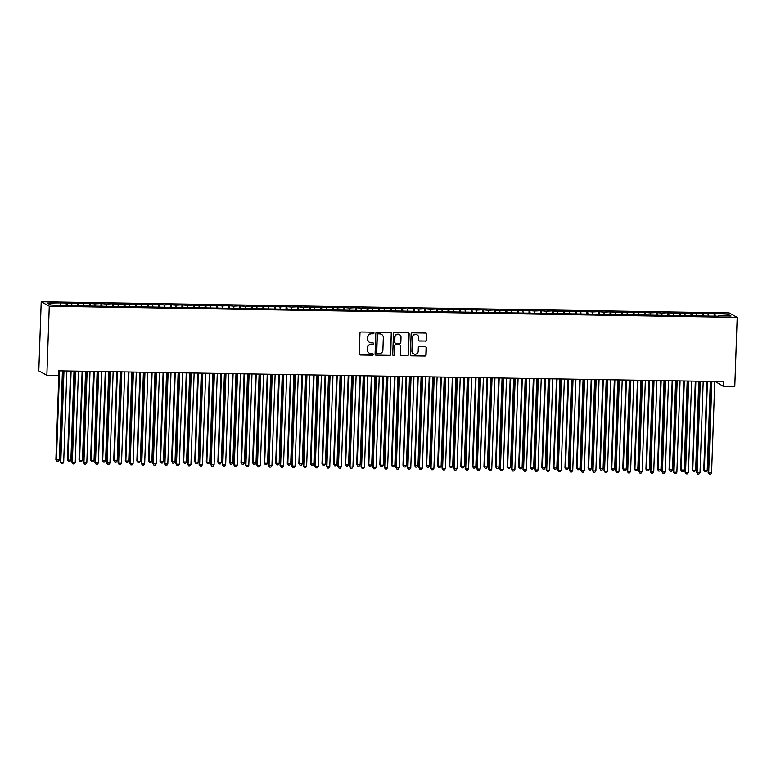<?xml version="1.0" encoding="UTF-8"?>
<svg xmlns="http://www.w3.org/2000/svg" width="776" height="776" viewBox="0 0 776 776"><rect width="100%" height="100%" fill="white"/><g stroke="black" fill="none" stroke-linecap="round" stroke-linejoin="round"><path stroke-width="1.16" d="M373.974 333.001A0.805 0.795 119 0 0 373.207 332.176L361.141 331.983A1.154 1.135 119 0 0 359.967 333.117L359.24 353.817A1.154 1.135 119 0 0 360.336 354.981L372.402 355.185A0.805 0.795 119 0 0 372.82 353.672A0.805 0.795 119 0 0 372.461 353.575L370.899 353.546A3.696 3.618 119 0 1 367.397 349.801L367.455 348.084A3.696 3.618 119 0 1 371.219 344.457L372.781 344.486A0.805 0.795 119 0 0 373.198 342.973A0.805 0.795 119 0 0 372.829 342.876L371.267 342.846A3.696 3.618 119 0 1 367.766 339.112L367.824 337.385A3.696 3.618 119 0 1 371.588 333.767L373.149 333.787A0.805 0.795 119 0 0 373.974 333.001M369.502 342.342A3.696 3.618 119 0 1 367.552 338.986L367.611 337.269A3.696 3.618 119 0 1 371.374 333.641L372.936 333.67A0.805 0.795 119 0 0 373.46 332.225M359.715 354.777A1.154 1.135 119 0 0 360.122 354.865L372.189 355.059A0.805 0.795 119 0 0 372.713 353.613M369.124 353.041A3.696 3.618 119 0 1 367.174 349.685L367.232 347.958A3.696 3.618 119 0 1 370.996 344.34L372.558 344.36A0.805 0.795 119 0 0 373.081 342.924M425.423 341.139A1.154 1.135 119 0 0 426.596 340.004L426.8 334.194A1.154 1.135 119 0 0 425.704 333.03L412.298 332.817A1.154 1.135 119 0 0 411.125 333.942L410.407 354.642A1.154 1.135 119 0 0 411.493 355.815L424.899 356.029A1.154 1.135 119 0 0 426.072 354.894L426.315 347.881A1.154 1.135 119 0 0 425.219 346.717L419.486 346.62A1.154 1.135 119 0 0 418.312 347.755L418.196 351.237A3.094 3.026 119 0 1 413.656 353.885A3.094 3.026 119 0 1 412.114 351.13L412.589 337.502A3.094 3.026 119 0 1 417.129 334.854A3.094 3.026 119 0 1 418.671 337.608L418.584 339.878A1.154 1.135 119 0 0 419.68 341.042L425.2 341.013A1.154 1.135 119 0 0 426.373 339.888L426.577 334.078A1.154 1.135 119 0 0 426.111 333.117M723.377 381.598L58.588 370.831L58.433 375.516L46.861 375.332L49.276 306.2L737.2 317.345L734.785 386.467L723.213 386.283L723.377 381.598M391.482 333.622A1.154 1.135 119 0 0 390.386 332.458L376.981 332.244A1.154 1.135 119 0 0 375.807 333.37L375.08 354.069A1.154 1.135 119 0 0 376.176 355.243L389.581 355.457A1.154 1.135 119 0 0 390.755 354.331L391.259 333.505A1.154 1.135 119 0 0 390.794 332.545M394.644 332.526L408.04 332.739A1.154 1.135 119 0 1 409.136 333.913L408.418 354.613A1.154 1.135 119 0 1 407.235 355.748L401.502 355.65A1.154 1.135 119 0 1 400.406 354.486L400.697 346.086A1.154 1.135 119 0 0 399.611 344.922L395.799 344.854A1.154 1.135 119 0 0 394.625 345.989L394.324 354.729A0.805 0.795 119 0 1 393.131 355.427A0.805 0.795 119 0 1 392.734 354.7L393.471 333.661A1.154 1.135 119 0 1 394.644 332.526M49.276 306.2L41.215 301.738L729.139 312.883L737.2 317.345M66.183 305.628L66.28 302.999L59.335 302.882L47.385 303.106L50.741 304.958L64.233 305.599L718.198 316.191M66.28 302.999L71.683 303.494L71.925 305.308M77.755 305.812L77.852 303.183L71.683 303.494M77.852 303.183L83.245 303.688L83.498 305.492M89.327 305.996L89.415 303.368L83.245 303.688M89.415 303.368L94.817 303.872L95.07 305.676M100.899 306.19L100.987 303.552L94.817 303.872M100.987 303.552L106.39 304.056L106.632 305.87M112.462 306.375L112.559 303.746L106.39 304.056M112.559 303.746L117.962 304.25L118.204 306.054M124.034 306.559L124.131 303.93L117.962 304.25M124.131 303.93L129.524 304.435L129.776 306.239M135.606 306.753L135.693 304.114L129.524 304.435M135.693 304.114L141.096 304.619L141.348 306.433M147.178 306.937L147.265 304.308L141.096 304.619M147.265 304.308L152.668 304.813L152.911 306.617M158.74 307.121L158.838 304.493L152.668 304.813M158.838 304.493L164.24 304.997L164.483 306.801M170.313 307.315L170.41 304.677L164.24 304.997M170.41 304.677L175.803 305.181L176.055 306.986M181.885 307.5L181.972 304.871L175.803 305.181M181.972 304.871L187.375 305.375L187.627 307.18M193.457 307.684L193.544 305.055L187.375 305.375M193.544 305.055L198.947 305.56L199.189 307.364M205.019 307.878L205.116 305.24L198.947 305.56M205.116 305.24L210.519 305.744L210.762 307.548M216.591 308.062L216.688 305.434L210.519 305.744M216.688 305.434L222.081 305.938L222.334 307.742M228.163 308.247L228.251 305.618L222.081 305.938M228.251 305.618L233.654 306.122L233.906 307.926M239.736 308.441L239.823 305.802L233.654 306.122M239.823 305.802L245.226 306.307L245.468 308.111M251.298 308.625L251.395 305.996L245.226 306.307M251.395 305.996L256.798 306.491L257.04 308.305M262.87 308.809L262.967 306.18L256.798 306.491M262.967 306.18L268.36 306.685L268.612 308.489M274.442 309.003L274.529 306.365L268.36 306.685M274.529 306.365L279.932 306.869L280.185 308.673M286.014 309.188L286.101 306.559L279.932 306.869M286.101 306.559L291.504 307.053L291.747 308.867M297.577 309.372L297.674 306.743L291.504 307.053M297.674 306.743L303.076 307.248L303.319 309.052M309.149 309.566L309.236 306.927L303.076 307.248M309.236 306.927L314.639 307.432L314.891 309.236M320.721 309.75L320.808 307.121L314.639 307.432M320.808 307.121L326.211 307.616L326.463 309.43M332.283 309.934L332.38 307.306L326.211 307.616M332.38 307.306L337.783 307.81L338.026 309.614M343.855 310.119L343.952 307.49L337.783 307.81M343.952 307.49L349.345 307.994L349.598 309.799M355.427 310.313L355.515 307.674L349.345 307.994M355.515 307.674L360.918 308.179L361.17 309.993M367 310.497L367.087 307.868L360.918 308.179M367.087 307.868L372.49 308.373L372.732 310.177M378.562 310.681L378.659 308.053L372.49 308.373M378.659 308.053L384.062 308.557L384.304 310.361M390.134 310.875L390.231 308.237L384.062 308.557M390.231 308.237L395.624 308.741L395.876 310.555M401.706 311.06L401.793 308.431L395.624 308.741M401.793 308.431L407.196 308.935L407.449 310.74M413.278 311.244L413.365 308.615L407.196 308.935M413.365 308.615L418.768 309.12L419.011 310.924M424.841 311.438L424.938 308.8L418.768 309.12M424.938 308.8L430.34 309.304L430.583 311.108M436.413 311.622L436.51 308.993L430.34 309.304M436.51 308.993L441.903 309.498L442.155 311.302M447.985 311.806L448.072 309.178L441.903 309.498M448.072 309.178L453.475 309.682L453.727 311.486M459.557 312L459.644 309.362L453.475 309.682M459.644 309.362L465.047 309.866L465.29 311.671M471.119 312.185L471.216 309.556L465.047 309.866M471.216 309.556L476.619 310.06L476.862 311.865M482.691 312.369L482.788 309.74L476.619 310.06M482.788 309.74L488.182 310.245L488.434 312.049M494.264 312.563L494.351 309.925L488.182 310.245M494.351 309.925L499.754 310.429L500.006 312.233M505.836 312.747L505.923 310.119L499.754 310.429M505.923 310.119L511.326 310.613L511.568 312.427M517.398 312.932L517.495 310.303L511.326 310.613M517.495 310.303L522.898 310.807L523.14 312.612M528.97 313.126L529.067 310.487L522.898 310.807M529.067 310.487L534.46 310.992L534.712 312.796M540.542 313.31L540.63 310.681L534.46 310.992M540.63 310.681L546.032 311.176L546.285 312.99M552.114 313.494L552.202 310.866L546.032 311.176M552.202 310.866L557.605 311.37L557.847 313.174M563.677 313.688L563.774 311.05L557.605 311.37M563.774 311.05L569.177 311.554L569.419 313.358M575.249 313.873L575.346 311.244L569.177 311.554M575.346 311.244L580.739 311.739L580.991 313.553M586.821 314.057L586.908 311.428L580.739 311.739M586.908 311.428L592.311 311.933L592.563 313.737M598.393 314.241L598.48 311.613L592.311 311.933M598.48 311.613L603.883 312.117L604.126 313.921M609.955 314.435L610.052 311.797L603.883 312.117M610.052 311.797L615.455 312.301L615.698 314.115M621.528 314.62L621.615 311.991L615.455 312.301M621.615 311.991L627.018 312.495L627.27 314.299M633.1 314.804L633.187 312.175L627.018 312.495M633.187 312.175L638.59 312.68L638.842 314.484M644.662 314.998L644.759 312.359L638.59 312.68M644.759 312.359L650.162 312.864L650.404 314.678M656.234 315.182L656.331 312.553L650.162 312.864M656.331 312.553L661.734 313.058L661.976 314.862M667.806 315.366L667.893 312.738L661.734 313.058M667.893 312.738L673.296 313.242L673.549 315.046M679.378 315.56L679.466 312.922L673.296 313.242M679.466 312.922L684.868 313.426L685.111 315.231M690.941 315.745L691.038 313.116L684.868 313.426M691.038 313.116L696.441 313.62L696.683 315.425M702.513 315.929L702.61 313.3L696.441 313.62M702.61 313.3L708.003 313.805L708.255 315.609M714.085 316.123L714.172 313.485L708.003 313.805M714.172 313.485L727.675 314.125L731.031 315.977L718.304 315.774M714.948 313.911L715.249 316.142M727.675 314.125L726.307 315.9M703.376 313.727L703.687 315.948M691.814 313.543L692.114 315.764M680.242 313.358L680.542 315.58M668.669 313.165L668.98 315.386M657.097 312.98L657.408 315.201M645.535 312.796L645.836 315.017M633.963 312.602L634.264 314.823M622.391 312.418L622.701 314.639M610.819 312.233L611.129 314.455M599.256 312.039L599.557 314.261M587.684 311.855L587.985 314.076M576.112 311.671L576.423 313.892M564.54 311.477L564.85 313.698M552.978 311.292L553.278 313.514M541.405 311.108L541.706 313.329M529.833 310.914L530.144 313.145M518.271 310.73L518.572 312.951M506.699 310.545L507 312.767M495.127 310.351L495.428 312.582M483.555 310.167L483.865 312.389M471.992 309.983L472.293 312.204M460.42 309.789L460.721 312.02M448.848 309.605L449.149 311.826M437.276 309.42L437.586 311.642M425.714 309.236L426.014 311.457M414.141 309.042L414.442 311.263M402.569 308.858L402.87 311.079M390.997 308.673L391.308 310.895M379.435 308.479L379.736 310.701M367.863 308.295L368.163 310.516M356.291 308.111L356.601 310.332M344.719 307.917L345.029 310.138M333.156 307.733L333.457 309.954M321.584 307.548L321.885 309.769M310.012 307.354L310.322 309.575M298.44 307.17L298.75 309.391M286.877 306.986L287.178 309.207M275.305 306.792L275.606 309.023M263.733 306.607L264.044 308.829M252.161 306.423L252.472 308.644M240.599 306.229L240.899 308.46M229.027 306.045L229.327 308.266M217.455 305.86L217.765 308.082M205.892 305.666L206.193 307.897M194.32 305.482L194.621 307.703M182.748 305.298L183.049 307.519M171.176 305.113L171.486 307.335M159.614 304.92L159.914 307.141M148.041 304.735L148.342 306.957M136.469 304.551L136.77 306.772M124.897 304.357L125.208 306.578M113.335 304.173L113.636 306.394M101.763 303.988L102.063 306.21M90.191 303.794L90.491 306.016M78.618 303.61L78.929 305.831M67.056 303.426L67.357 305.647M715.171 381.462L723.213 386.283M46.861 375.332L38.8 370.87L41.215 301.738M60.111 303.309L60.353 305.113M375.555 355.039A1.154 1.135 119 0 0 375.962 355.117L389.358 355.34A1.154 1.135 119 0 0 390.541 354.205L391.259 333.505M378.174 333.874A0.805 0.795 119 0 0 377.349 334.66L376.719 352.837A0.805 0.795 119 0 0 377.485 353.652L379.134 353.681A3.696 3.618 119 0 0 382.898 350.054L383.325 337.638A3.696 3.618 119 0 0 379.823 333.893L377.96 333.748A0.805 0.795 119 0 0 377.136 334.543L377.349 334.66M377.02 353.487A0.805 0.795 119 0 1 376.496 352.711L377.136 334.543M381.375 334.281A3.696 3.618 119 0 0 379.61 333.777L379.823 333.893M377.96 333.748L379.61 333.777M400.882 355.447A1.154 1.135 119 0 0 401.289 355.534L407.022 355.621A1.154 1.135 119 0 0 408.195 354.496L408.923 333.787A1.154 1.135 119 0 0 408.448 332.826M400.018 345A1.154 1.135 119 0 0 399.388 344.796L395.585 344.738A1.154 1.135 119 0 0 394.412 345.873L394.324 354.729M393.034 355.36A0.805 0.795 119 0 0 394.101 354.613M401.008 337.376A3.094 3.026 119 0 0 399.465 334.621A3.094 3.026 119 0 0 394.926 337.279L394.761 342.08A1.154 1.135 119 0 0 395.857 343.244L399.659 343.312A1.154 1.135 119 0 0 400.843 342.177L401.008 337.376M399.359 334.563A3.094 3.026 119 0 0 394.712 337.153L394.926 337.279M395.236 343.04A1.154 1.135 119 0 1 394.548 341.954L394.712 337.153M419.059 340.839A1.154 1.135 119 0 0 419.467 340.926L425.2 341.013M417.013 334.795A3.094 3.026 119 0 0 412.376 337.385L412.589 337.502M413.55 353.827A3.094 3.026 119 0 1 411.901 351.014L412.376 337.385M410.873 355.612A1.154 1.135 119 0 0 411.28 355.689L424.676 355.912A1.154 1.135 119 0 0 425.859 354.777L426.102 347.764A1.154 1.135 119 0 0 425.626 346.794M58.986 370.831L55.891 459.586L56.435 459.887L59.325 459.935L62.439 370.889M59.548 370.841L56.435 459.887L57.084 461.332L55.891 459.586M59.325 459.935L58.248 461.351L57.084 461.332M63.428 370.909L60.247 462.001L60.79 462.302L63.981 370.918M63.681 462.35L62.604 463.767L61.44 463.747L60.79 462.302L63.681 462.35L66.872 370.967M61.44 463.747L60.247 462.001M70.558 371.025L67.463 459.78L68.007 460.081L70.897 460.12L74.011 371.083M71.111 371.035L68.007 460.081L68.657 461.526L67.463 459.78M70.897 460.12L69.811 461.545L68.657 461.526M82.13 371.209L79.026 459.964L79.579 460.265L82.469 460.313L85.573 371.267M82.683 371.219L79.579 460.265L80.229 461.71L79.026 459.964M82.469 460.313L81.383 461.73L80.229 461.71M75 371.093L71.819 462.186L72.362 462.486L75.553 371.103M75.253 462.535L74.166 463.951L73.012 463.932L72.362 462.486L75.253 462.535L78.444 371.151M73.012 463.932L71.819 462.186M86.563 371.287L83.391 462.37L83.934 462.68L87.125 371.287M86.825 462.719L85.738 464.145L84.584 464.126L83.934 462.68L86.825 462.719L90.016 371.335M84.584 464.126L83.391 462.37M93.702 371.394L90.598 460.149L91.141 460.449L94.041 460.498L97.145 371.452M94.255 371.403L91.141 460.449L91.791 461.895L90.598 460.149M94.041 460.498L92.955 461.914L91.791 461.895M105.264 371.588L102.17 460.343L102.713 460.643L105.604 460.682L108.718 371.636M105.827 371.597L102.713 460.643L103.363 462.089L102.17 460.343M105.604 460.682L104.517 462.108L103.363 462.089M98.135 371.471L94.953 462.564L95.496 462.865L98.688 371.481M98.397 462.913L97.31 464.329L96.156 464.31L95.496 462.865L98.397 462.913L101.588 371.529M96.156 464.31L94.953 462.564M109.707 371.655L106.525 462.748L107.069 463.049L110.26 371.665M109.959 463.097L108.882 464.514L107.718 464.494L107.069 463.049L109.959 463.097L113.151 371.714M107.718 464.494L106.525 462.748M116.837 371.772L113.742 460.527L114.285 460.828L117.176 460.876L120.29 371.83M117.389 371.782L114.285 460.828L114.935 462.273L113.742 460.527M117.176 460.876L116.09 462.292L114.935 462.273M121.279 371.84L118.097 462.933L118.641 463.233L121.832 371.85M121.531 463.282L120.445 464.708L119.291 464.688L118.641 463.233L121.531 463.282L124.723 371.898M119.291 464.688L118.097 462.933M128.409 371.956L125.305 460.711L125.858 461.012L128.748 461.06L131.852 372.014M128.961 371.966L125.858 461.012L126.507 462.457L125.305 460.711M128.748 461.06L127.662 462.477L126.507 462.457M132.841 372.034L129.66 463.126L130.213 463.427L133.404 372.043M133.103 463.476L132.017 464.892L130.863 464.873L130.213 463.427L133.103 463.476L136.295 372.092M130.863 464.873L129.66 463.126M139.981 372.15L136.877 460.895L137.42 461.206L140.31 461.245L143.424 372.199M140.534 372.16L137.42 461.206L138.07 462.651L136.877 460.895M140.31 461.245L139.234 462.671L138.07 462.651M151.543 372.334L148.449 461.089L148.992 461.39L151.883 461.439L154.996 372.393M152.106 372.344L148.992 461.39L149.642 462.835L148.449 461.089M151.883 461.439L150.796 462.855L149.642 462.835M163.115 372.519L160.021 461.274L160.564 461.575L163.455 461.623L166.568 372.577M163.668 372.529L160.564 461.575L161.214 463.02L160.021 461.274M163.455 461.623L162.368 463.039L161.214 463.02M174.687 372.713L171.583 461.458L175.027 461.807L178.131 372.761M175.24 372.722L172.136 461.759L172.786 463.214L171.583 461.458M175.027 461.807L173.94 463.233L172.786 463.214M186.259 372.897L183.155 461.652L183.699 461.953L186.589 462.001L189.703 372.955M186.812 372.907L183.699 461.953L184.349 463.398L183.155 461.652M186.589 462.001L185.512 463.417L184.349 463.398M197.822 373.081L194.727 461.836L195.271 462.137L198.161 462.186L201.275 373.14M198.384 373.091L195.271 462.137L195.921 463.582L194.727 461.836M198.161 462.186L197.075 463.602L195.921 463.582M209.394 373.275L206.3 462.021L209.733 462.37L212.837 373.324M209.947 373.285L206.843 462.321L207.493 463.776L206.3 462.021M209.733 462.37L208.647 463.796L207.493 463.776M220.966 373.46L217.862 462.215L218.405 462.515L221.305 462.564L224.409 373.518M221.519 373.469L218.405 462.515L219.065 463.961L217.862 462.215M221.305 462.564L220.219 463.98L219.065 463.961M232.538 373.644L229.434 462.399L229.977 462.7L232.868 462.748L235.982 373.702M233.091 373.654L229.977 462.7L230.627 464.145L229.434 462.399M232.868 462.748L231.791 464.164L230.627 464.145M144.414 372.218L141.232 463.311L141.775 463.611L144.966 372.228M144.675 463.66L143.589 465.076L142.425 465.057L141.775 463.611L144.675 463.66L147.867 372.276M142.425 465.057L141.232 463.311M155.986 372.402L152.804 463.495L153.347 463.796L156.539 372.412M156.238 463.844L155.151 465.27L153.997 465.251L153.347 463.796L156.238 463.844L159.429 372.461M153.997 465.251L152.804 463.495M167.558 372.596L164.376 463.689L164.919 463.99L168.111 372.606M167.81 464.038L166.724 465.454L165.569 465.435L164.919 463.99L167.81 464.038L171.001 372.645M165.569 465.435L164.376 463.689M179.12 372.781L175.939 463.873L176.491 464.174L179.683 372.79M179.382 464.223L178.296 465.639L177.141 465.619L176.491 464.174L179.382 464.223L182.573 372.839M177.141 465.619L175.939 463.873M190.692 372.965L187.511 464.058L188.054 464.358L191.245 372.975M190.944 464.407L189.868 465.823L188.704 465.813L188.054 464.358L190.944 464.407L194.136 373.023M188.704 465.813L187.511 464.058M202.264 373.159L199.083 464.252L199.626 464.552L202.817 373.169M202.517 464.601L201.43 466.017L200.276 465.998L199.626 464.552L202.517 464.601L205.708 373.207M200.276 465.998L199.083 464.252M213.836 373.343L210.655 464.436L211.198 464.737L214.389 373.353M214.089 464.785L213.002 466.201L211.848 466.182L211.198 464.737L214.089 464.785L217.28 373.401M211.848 466.182L210.655 464.436M225.399 373.528L222.217 464.62L222.77 464.921L225.961 373.537M225.661 464.969L224.574 466.386L223.42 466.376L222.77 464.921L225.661 464.969L228.852 373.586M223.42 466.376L222.217 464.62M236.971 373.722L233.789 464.814L234.333 465.115L237.524 373.731M237.223 465.163L236.146 466.58L234.982 466.56L234.333 465.115L237.223 465.163L240.414 373.77M234.982 466.56L233.789 464.814M244.101 373.838L241.006 462.583L244.44 462.933L247.554 373.886M244.663 373.838L241.549 462.884L242.199 464.339L241.006 462.583M244.44 462.933L243.354 464.349L242.199 464.339M248.543 373.906L245.361 464.999L245.905 465.299L249.096 373.916M248.795 465.348L247.709 466.764L246.555 466.745L245.905 465.299L248.795 465.348L251.987 373.964M246.555 466.745L245.361 464.999M255.673 374.022L252.578 462.777L253.121 463.078L256.012 463.126L259.116 374.08M256.225 374.032L253.121 463.078L253.771 464.523L252.578 462.777M256.012 463.126L254.926 464.543L253.771 464.523M260.115 374.09L256.934 465.183L257.477 465.484L260.668 374.1M260.367 465.532L259.281 466.948L258.127 466.929L257.477 465.484L260.367 465.532L263.559 374.148M258.127 466.929L256.934 465.183M267.245 374.207L264.141 462.962L264.684 463.262L267.584 463.311L270.688 374.265M267.798 374.216L264.684 463.262L265.344 464.708L264.141 462.962M267.584 463.311L266.498 464.727L265.344 464.708M271.678 374.284L268.496 465.377L269.039 465.678L272.23 374.294M271.94 465.716L270.853 467.142L269.699 467.123L269.039 465.678L271.94 465.716L275.131 374.333M269.699 467.123L268.496 465.377M278.817 374.401L275.713 463.146L279.147 463.495L282.26 374.449M279.37 374.401L276.256 463.447L276.906 464.902L275.713 463.146M279.147 463.495L278.07 464.911L276.906 464.902M283.25 374.469L280.068 465.561L280.611 465.862L283.803 374.478M283.502 465.91L282.425 467.327L281.261 467.307L280.611 465.862L283.502 465.91L286.693 374.527M281.261 467.307L280.068 465.561M290.379 374.585L287.285 463.34L287.828 463.641L290.719 463.689L293.832 374.643M290.932 374.595L287.828 463.641L288.478 465.086L287.285 463.34M290.719 463.689L289.632 465.105L288.478 465.086M294.822 374.653L291.64 465.745L292.183 466.046L295.375 374.662M295.074 466.095L293.988 467.511L292.833 467.491L292.183 466.046L295.074 466.095L298.265 374.711M292.833 467.491L291.64 465.745M301.951 374.769L298.857 463.524L299.4 463.825L302.291 463.873L305.395 374.827M302.504 374.779L299.4 463.825L300.05 465.27L298.857 463.524M302.291 463.873L301.204 465.29L300.05 465.27M306.394 374.847L303.212 465.94L303.755 466.24L306.947 374.847M306.646 466.279L305.56 467.705L304.405 467.685L303.755 466.24L306.646 466.279L309.837 374.895M304.405 467.685L303.212 465.94M313.523 374.954L310.419 463.709L310.963 464.009L313.863 464.058L316.967 375.012M314.076 374.963L310.963 464.009L311.622 465.454L310.419 463.709M313.863 464.058L312.776 465.474L311.622 465.454M317.956 375.031L314.775 466.124L315.318 466.425L318.509 375.041M318.218 466.473L317.132 467.889L315.977 467.87L315.318 466.425L318.218 466.473L321.41 375.089M315.977 467.87L314.775 466.124M325.095 375.147L321.991 463.902L322.535 464.203L325.425 464.242L328.539 375.206M325.648 375.157L322.535 464.203L323.185 465.649L321.991 463.902M325.425 464.242L324.349 465.668L323.185 465.649M329.528 375.215L326.347 466.308L326.89 466.609L330.081 375.225M329.781 466.657L328.704 468.074L327.54 468.054L326.89 466.609L329.781 466.657L332.972 375.274M327.54 468.054L326.347 466.308M336.658 375.332L333.564 464.087L334.107 464.387L336.997 464.436L340.111 375.39M337.211 375.341L334.107 464.387L334.757 465.833L333.564 464.087M336.997 464.436L335.911 465.852L334.757 465.833M341.1 375.409L337.919 466.492L338.462 466.803L341.653 375.409M341.353 466.842L340.266 468.267L339.112 468.248L338.462 466.803L341.353 466.842L344.544 375.458M339.112 468.248L337.919 466.492M348.23 375.516L345.126 464.271L345.679 464.572L348.57 464.62L351.673 375.574M348.783 375.526L345.679 464.572L346.329 466.017L345.126 464.271M348.57 464.62L347.483 466.036L346.329 466.017M352.663 375.594L349.491 466.686L350.034 466.987L353.225 375.603M352.925 467.036L351.838 468.452L350.684 468.432L350.034 466.987L352.925 467.036L356.116 375.652M350.684 468.432L349.491 466.686M359.802 375.71L356.698 464.465L357.241 464.766L360.142 464.805L363.246 375.759M360.355 375.72L357.241 464.766L357.891 466.211L356.698 464.465M360.142 464.805L359.055 466.23L357.891 466.211M364.235 375.778L361.053 466.871L361.597 467.171L364.788 375.788M364.497 467.22L363.41 468.636L362.256 468.617L361.597 467.171L364.497 467.22L367.688 375.836M362.256 468.617L361.053 466.871M371.365 375.894L368.27 464.649L368.813 464.95L371.704 464.999L374.818 375.953M371.927 375.904L368.813 464.95L369.463 466.395L368.27 464.649M371.704 464.999L370.627 466.415L369.463 466.395M375.807 375.962L372.625 467.055L373.169 467.356L376.36 375.972M376.059 467.404L374.983 468.83L373.819 468.811L373.169 467.356L376.059 467.404L379.251 376.02M373.819 468.811L372.625 467.055M382.937 376.079L379.842 464.834L380.385 465.134L383.276 465.183L386.39 376.137M383.49 376.088L380.385 465.134L381.035 466.58L379.842 464.834M383.276 465.183L382.19 466.599L381.035 466.58M387.379 376.156L384.198 467.249L384.741 467.55L387.932 376.166M387.631 467.598L386.545 469.014L385.391 468.995L384.741 467.55L387.631 467.598L390.823 376.214M385.391 468.995L384.198 467.249M394.509 376.273L391.405 465.018L391.958 465.328L394.848 465.367L397.952 376.321M395.062 376.282L391.958 465.328L392.608 466.774L391.405 465.018M394.848 465.367L393.762 466.793L392.608 466.774M398.942 376.341L395.77 467.433L396.313 467.734L399.504 376.35M399.204 467.782L398.117 469.199L396.963 469.179L396.313 467.734L399.204 467.782L402.395 376.399M396.963 469.179L395.77 467.433M406.081 376.457L402.977 465.212L403.52 465.513L406.42 465.561L409.524 376.515M406.634 376.467L403.52 465.513L404.17 466.958L402.977 465.212M406.42 465.561L405.334 466.977L404.17 466.958M410.514 376.525L407.332 467.618L407.875 467.918L411.067 376.535M410.776 467.967L409.689 469.393L408.535 469.373L407.875 467.918L410.776 467.967L413.967 376.583M408.535 469.373L407.332 467.618M417.643 376.641L414.549 465.396L415.092 465.697L417.983 465.745L421.096 376.7M418.206 376.651L415.092 465.697L415.742 467.142L414.549 465.396M417.983 465.745L416.896 467.162L415.742 467.142M422.086 376.719L418.904 467.812L419.447 468.112L422.639 376.729M422.338 468.161L421.261 469.577L420.097 469.558L419.447 468.112L422.338 468.161L425.529 376.767M420.097 469.558L418.904 467.812M429.215 376.835L426.121 465.581L429.555 465.93L432.668 376.884M429.768 376.845L426.664 465.881L427.314 467.336L426.121 465.581M429.555 465.93L428.468 467.356L427.314 467.336M433.658 376.903L430.476 467.996L431.019 468.297L434.211 376.913M433.91 468.345L432.824 469.761L431.669 469.742L431.019 468.297L433.91 468.345L437.101 376.961M431.669 469.742L430.476 467.996M440.787 377.02L437.683 465.775L438.236 466.075L441.127 466.124L444.231 377.078M441.34 377.029L438.236 466.075L438.886 467.521L437.683 465.775M441.127 466.124L440.04 467.54L438.886 467.521M445.22 377.087L442.039 468.18L442.592 468.481L445.783 377.097M445.482 468.529L444.396 469.946L443.241 469.936L442.592 468.481L445.482 468.529L448.673 377.146M443.241 469.936L442.039 468.18M452.36 377.204L449.255 465.959L449.799 466.26L452.689 466.308L455.803 377.262M452.912 377.214L449.799 466.26L450.449 467.705L449.255 465.959M452.689 466.308L451.613 467.724L450.449 467.705M456.792 377.281L453.611 468.374L454.154 468.675L457.345 377.291M457.054 468.723L455.968 470.14L454.804 470.12L454.154 468.675L457.054 468.723L460.246 377.33M454.804 470.12L453.611 468.374M463.922 377.398L460.828 466.143L464.261 466.492L467.375 377.446M464.485 377.408L461.371 466.444L462.021 467.899L460.828 466.143M464.261 466.492L463.175 467.918L462.021 467.899M468.365 377.466L465.183 468.558L465.726 468.859L468.917 377.475M468.617 468.908L467.53 470.324L466.376 470.305L465.726 468.859L468.617 468.908L471.808 377.524M466.376 470.305L465.183 468.558M475.494 377.582L472.4 466.337L472.943 466.638L475.834 466.686L478.947 377.64M476.047 377.592L472.943 466.638L473.593 468.083L472.4 466.337M475.834 466.686L474.747 468.103L473.593 468.083M479.937 377.65L476.755 468.743L477.298 469.043L480.49 377.66M480.189 469.092L479.102 470.508L477.948 470.498L477.298 469.043L480.189 469.092L483.38 377.708M477.948 470.498L476.755 468.743M487.066 377.766L483.962 466.522L484.515 466.822L487.406 466.871L490.51 377.825M487.619 377.776L484.515 466.822L485.165 468.267L483.962 466.522M487.406 466.871L486.319 468.287L485.165 468.267M491.499 377.844L488.317 468.937L488.87 469.238L492.062 377.854M491.761 469.286L490.675 470.702L489.52 470.683L488.87 469.238L491.761 469.286L494.952 377.893M489.52 470.683L488.317 468.937M498.638 377.96L495.534 466.706L498.968 467.055L502.082 378.009M499.191 377.96L496.077 467.006L496.727 468.462L495.534 466.706M498.968 467.055L497.891 468.471L496.727 468.462M503.071 378.028L499.889 469.121L500.433 469.422L503.624 378.038M503.323 469.47L502.247 470.886L501.083 470.867L500.433 469.422L503.323 469.47L506.515 378.087M501.083 470.867L499.889 469.121M510.201 378.145L507.106 466.9L507.649 467.2L510.54 467.249L513.654 378.203M510.763 378.154L507.649 467.2L508.299 468.646L507.106 466.9M510.54 467.249L509.454 468.665L508.299 468.646M514.643 378.213L511.462 469.305L512.005 469.606L515.196 378.222M514.895 469.655L513.809 471.071L512.655 471.051L512.005 469.606L514.895 469.655L518.087 378.271M512.655 471.051L511.462 469.305M521.773 378.329L518.678 467.084L519.222 467.385L522.112 467.433L525.216 378.387M522.326 378.339L519.222 467.385L519.872 468.83L518.678 467.084M522.112 467.433L521.026 468.85L519.872 468.83M526.215 378.407L523.034 469.499L523.577 469.8L526.768 378.416M526.467 469.839L525.381 471.265L524.227 471.245L523.577 469.8L526.467 469.839L529.659 378.455M524.227 471.245L523.034 469.499M533.345 378.523L530.241 467.268L533.684 467.618L536.788 378.572M533.898 378.523L530.784 467.569L531.444 469.024L530.241 467.268M533.684 467.618L532.598 469.034L531.444 469.024M537.778 378.591L534.596 469.684L535.149 469.984L538.34 378.601M538.04 470.033L536.953 471.449L535.799 471.43L535.149 469.984L538.04 470.033L541.231 378.649M535.799 471.43L534.596 469.684M544.917 378.707L541.813 467.462L542.356 467.763L545.247 467.812L548.36 378.766M545.47 378.717L542.356 467.763L543.006 469.208L541.813 467.462M545.247 467.812L544.17 469.228L543.006 469.208M549.35 378.775L546.168 469.868L546.711 470.169L549.903 378.785M549.602 470.217L548.525 471.633L547.361 471.614L546.711 470.169L549.602 470.217L552.793 378.834M547.361 471.614L546.168 469.868M556.479 378.892L553.385 467.647L553.928 467.947L556.819 467.996L559.933 378.95M557.042 378.901L553.928 467.947L554.578 469.393L553.385 467.647M556.819 467.996L555.732 469.412L554.578 469.393M560.922 378.969L557.74 470.062L558.283 470.363L561.475 378.969M561.174 470.401L560.088 471.827L558.933 471.808L558.283 470.363L561.174 470.401L564.365 379.018M558.933 471.808L557.74 470.062M568.051 379.076L564.957 467.831L565.5 468.132L568.391 468.18L571.495 379.134M568.604 379.086L565.5 468.132L566.15 469.577L564.957 467.831M568.391 468.18L567.304 469.596L566.15 469.577M572.494 379.154L569.312 470.246L569.856 470.547L573.047 379.163M572.746 470.595L571.66 472.012L570.505 471.992L569.856 470.547L572.746 470.595L575.938 379.212M570.505 471.992L569.312 470.246M579.623 379.27L576.519 468.025L577.063 468.326L579.963 468.365L583.067 379.328M580.176 379.28L577.063 468.326L577.722 469.771L576.519 468.025M579.963 468.365L578.877 469.79L577.722 469.771M584.056 379.338L580.875 470.431L581.418 470.731L584.609 379.348M584.318 470.78L583.232 472.196L582.078 472.177L581.418 470.731L584.318 470.78L587.51 379.396M582.078 472.177L580.875 470.431M591.196 379.454L588.092 468.209L588.635 468.51L591.525 468.558L594.639 379.512M591.748 379.464L588.635 468.51L589.285 469.955L588.092 468.209M591.525 468.558L590.449 469.975L589.285 469.955M595.628 379.532L592.447 470.615L592.99 470.925L596.181 379.532M595.881 470.964L594.804 472.39L593.64 472.371L592.99 470.925L595.881 470.964L599.072 379.58M593.64 472.371L592.447 470.615M602.758 379.639L599.664 468.394L600.207 468.694L603.097 468.743L606.211 379.697M603.311 379.648L600.207 468.694L600.857 470.14L599.664 468.394M603.097 468.743L602.011 470.159L600.857 470.14M607.201 379.716L604.019 470.809L604.562 471.11L607.753 379.726M607.453 471.158L606.366 472.574L605.212 472.555L604.562 471.11L607.453 471.158L610.644 379.774M605.212 472.555L604.019 470.809M614.33 379.833L611.236 468.588L611.779 468.888L614.67 468.927L617.774 379.891M614.883 379.842L611.779 468.888L612.429 470.334L611.236 468.588M614.67 468.927L613.583 470.353L612.429 470.334M618.773 379.9L615.591 470.993L616.134 471.294L619.326 379.91M619.025 471.342L617.938 472.759L616.784 472.739L616.134 471.294L619.025 471.342L622.216 379.959M616.784 472.739L615.591 470.993M625.902 380.017L622.798 468.772L623.341 469.073L626.242 469.121L629.346 380.075M626.455 380.027L623.341 469.073L624.001 470.518L622.798 468.772M626.242 469.121L625.155 470.537L624.001 470.518M630.335 380.085L627.153 471.178L627.697 471.478L630.888 380.095M630.597 471.527L629.511 472.953L628.356 472.933L627.697 471.478L630.597 471.527L633.788 380.143M628.356 472.933L627.153 471.178M637.474 380.201L634.37 468.956L634.913 469.257L637.804 469.305L640.918 380.259M638.027 380.211L634.913 469.257L635.563 470.702L634.37 468.956M637.804 469.305L636.727 470.722L635.563 470.702M641.907 380.279L638.726 471.371L639.269 471.672L642.46 380.288M642.159 471.721L641.083 473.137L639.919 473.118L639.269 471.672L642.159 471.721L645.351 380.337M639.919 473.118L638.726 471.371M649.037 380.395L645.942 469.14L646.486 469.451L649.376 469.49L652.49 380.444M649.59 380.405L646.486 469.451L647.135 470.896L645.942 469.14M649.376 469.49L648.29 470.916L647.135 470.896M653.479 380.463L650.298 471.556L650.841 471.856L654.032 380.473M653.731 471.905L652.645 473.321L651.491 473.302L650.841 471.856L653.731 471.905L656.923 380.521M651.491 473.302L650.298 471.556M660.609 380.579L657.505 469.334L658.058 469.635L660.948 469.684L664.052 380.638M661.162 380.589L658.058 469.635L658.708 471.08L657.505 469.334M660.948 469.684L659.862 471.1L658.708 471.08M665.042 380.647L661.87 471.74L662.413 472.041L665.604 380.657M665.304 472.089L664.217 473.515L663.063 473.496L662.413 472.041L665.304 472.089L668.495 380.706M663.063 473.496L661.87 471.74M672.181 380.764L669.077 469.519L669.62 469.82L672.52 469.868L675.624 380.822M672.734 380.774L669.62 469.82L670.27 471.265L669.077 469.519M672.52 469.868L671.434 471.284L670.27 471.265M676.614 380.841L673.432 471.934L673.975 472.235L677.167 380.851M676.876 472.283L675.789 473.7L674.635 473.68L673.975 472.235L676.876 472.283L680.067 380.9M674.635 473.68L673.432 471.934M683.743 380.958L680.649 469.703L681.192 470.014L684.083 470.052L687.197 381.006M684.306 380.967L681.192 470.014L681.842 471.459L680.649 469.703M684.083 470.052L683.006 471.478L681.842 471.459M688.186 381.026L685.004 472.118L685.548 472.419L688.739 381.035M688.438 472.468L687.361 473.884L686.197 473.864L685.548 472.419L688.438 472.468L691.629 381.084M686.197 473.864L685.004 472.118M695.315 381.142L692.221 469.897L692.764 470.198L695.655 470.246L698.769 381.2M695.868 381.152L692.764 470.198L693.414 471.643L692.221 469.897M695.655 470.246L694.568 471.662L693.414 471.643M699.758 381.21L696.576 472.303L697.12 472.603L700.311 381.22M700.01 472.652L698.924 474.068L697.769 474.058L697.12 472.603L700.01 472.652L703.202 381.268M697.769 474.058L696.576 472.303M706.887 381.326L703.783 470.081L704.336 470.382L707.227 470.431L710.331 381.385M707.44 381.336L704.336 470.382L704.986 471.827L703.783 470.081M707.227 470.431L706.141 471.847L704.986 471.827M711.32 381.404L708.148 472.497L708.692 472.797L711.883 381.414M711.582 472.846L710.496 474.262L709.342 474.243L708.692 472.797L711.582 472.846L714.774 381.452M709.342 474.243L708.148 472.497"/></g></svg>
